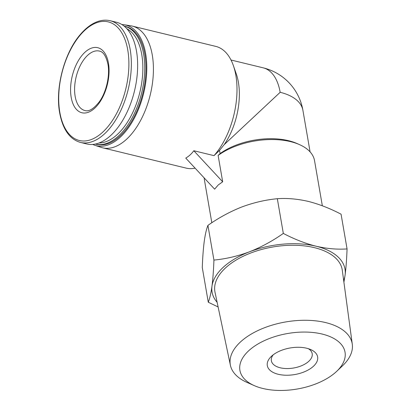 <?xml version="1.0" encoding="UTF-8"?>
<svg xmlns="http://www.w3.org/2000/svg" width="411" height="411" viewBox="0 0 411 411"><rect width="100%" height="100%" fill="white"/><g stroke="black" fill="none" stroke-linecap="round" stroke-linejoin="round"><path stroke-width="0.62" d="M121.913 24.562A62.097 33.486 103.7 0 1 124.297 24.778L130.719 25.785A62.636 33.774 103.7 0 1 132.203 26.078L215.796 46.397A62.636 33.774 103.7 0 1 233.376 65.616A62.636 33.774 103.7 0 1 214.013 155.641L193.797 150.729C191.649 153.76 188.968 156.216 185.757 158.101L214.64 189.168L218.205 184.996L222.68 181.796L218.123 155.43L220.09 153.591L219.536 150.354L224.149 144.693L280.163 92.305A52.998 27.984 -9.8 0 1 302.907 110.318A52.998 52.998 0 0 0 263.199 67.836A52.998 28.58 103.7 0 1 280.163 92.305M220.09 153.591A52.998 27.984 -9.8 0 1 296.983 143.506L299.47 144.605A55.891 29.515 -9.8 0 1 314.533 160.629L322.337 205.788M218.123 155.43A55.891 29.515 -9.8 0 1 299.47 144.605M211.824 222.747L204.38 179.653A55.891 29.515 -9.8 0 1 204.18 177.922M132.203 26.078A62.636 33.774 103.7 0 1 150.231 94.92A62.636 33.774 103.7 0 1 102.616 147.811A62.636 33.774 103.7 0 1 101.163 147.39L94.992 145.34A62.097 33.486 103.7 0 1 92.778 144.436M195.091 168.145A62.636 33.774 103.7 0 1 186.209 168.125L102.616 147.811M208.274 302.234L202.279 267.52C202.649 257.414 203.296 248.712 204.236 241.401C205.223 234.383 206.456 229.04 207.93 225.367C218.709 217.794 229.98 211.67 241.755 206.995C253.577 202.608 265.434 199.849 277.327 198.708C287.13 198.01 297.461 198.914 308.327 201.411C319.244 204.21 330.156 208.469 341.068 214.198L347.064 248.917C337.261 249.611 326.925 248.712 316.064 246.21C305.142 243.415 294.23 239.151 283.323 233.422C272.55 240.995 261.273 247.119 249.498 251.794C237.676 256.181 225.824 258.945 213.931 260.081C213.561 270.186 212.908 278.889 211.973 286.2C210.987 293.218 209.754 298.566 208.274 302.234L218.113 306.966M207.93 225.367L213.931 260.081M343.909 282.213L345.106 275.031C346.041 267.725 346.694 259.017 347.064 248.917M277.327 198.708L283.323 233.422M306.673 348.23A25.539 13.486 -9.8 0 1 310.752 349.591A25.539 13.486 -9.8 0 1 311.255 368.05A25.539 13.486 -9.8 0 1 277.05 373.959A25.539 13.486 -9.8 0 1 271.337 356.399A25.539 13.486 -9.8 0 1 306.673 348.23M262.799 388.462A53.338 28.164 170.2 0 0 336.614 371.405A53.338 28.164 170.2 0 0 324.675 334.729A53.338 28.164 170.2 0 0 253.233 347.069A53.338 28.164 170.2 0 0 254.286 385.626A53.338 28.164 170.2 0 0 262.799 388.462M336.614 371.405L342.43 365.898A61.856 32.659 170.2 0 0 352.289 344.233A61.856 32.659 170.2 0 0 307.135 320.292A61.856 32.659 170.2 0 0 240.62 341.829A61.856 32.659 170.2 0 0 230.407 365.281A61.856 32.659 170.2 0 0 246.96 382.389L254.286 385.626M230.407 365.281L215.01 292.262A64.599 34.108 -9.8 0 1 225.68 267.767A64.599 34.108 -9.8 0 1 295.139 245.28A64.599 34.108 -9.8 0 1 342.296 270.279L352.289 344.233M217.126 302.306A67.455 35.618 -9.8 0 1 211.973 286.2A67.455 35.618 -9.8 0 1 249.498 251.794A67.455 35.618 -9.8 0 1 316.064 246.21A67.455 35.618 -9.8 0 1 345.106 275.031A67.455 35.618 -9.8 0 1 343.668 280.446M219.536 150.354L214.013 155.641M233.376 65.616L236.284 73.939A52.998 28.58 103.7 0 1 224.149 144.693M71.185 97.315A33.486 18.058 103.7 0 1 94.931 47.429A33.486 18.058 103.7 0 1 103.315 95.963A33.486 18.058 103.7 0 1 71.185 97.315M110.133 20.714L116.431 22.245A62.636 33.774 103.7 0 1 134.459 91.088A62.636 33.774 103.7 0 1 86.844 143.978L80.546 142.447A62.636 33.774 103.7 0 0 128.16 89.557A62.636 33.774 103.7 0 0 110.133 20.714C104.564 19.409 98.799 20.422 92.845 23.761C88.56 26.196 84.466 29.69 80.556 34.247C64.399 52.505 54.992 87.964 59.672 112.876C62.77 129.465 69.731 139.324 80.546 142.447M126.835 28.724A59.348 32.001 103.7 0 1 139.832 92.393A59.348 32.001 103.7 0 1 99.061 142.997M124.055 26.083A60.71 32.736 103.7 0 1 124.189 26.114A60.71 32.736 103.7 0 1 141.661 92.84A60.71 32.736 103.7 0 1 95.511 144.102A60.71 32.736 103.7 0 1 95.383 144.066M124.189 26.114L125.442 26.417A60.71 32.736 103.7 0 1 142.91 93.143A60.71 32.736 103.7 0 1 96.765 144.405L95.511 144.102M124.297 24.778A62.097 33.486 103.7 0 1 143.639 93.318A62.097 33.486 103.7 0 1 94.992 145.34M193.797 150.729L222.68 181.796M308.425 348.718A20.72 10.938 -9.8 0 1 312.19 353.701A20.72 10.938 -9.8 0 1 293.634 368.004A20.72 10.938 -9.8 0 1 271.358 360.75A20.72 10.938 -9.8 0 1 273.233 354.796M59.831 112.342A61.044 32.916 103.7 0 1 103.125 21.398A61.044 32.916 103.7 0 1 118.404 109.876A61.044 32.916 103.7 0 1 59.831 112.342M75.156 96.415A30.594 16.497 103.7 0 1 80.839 64.46A30.594 16.497 103.7 0 1 99.4 51.082C103.372 51.745 106.254 56.328 108.057 64.84C110.056 77.222 105.596 93.492 99.154 102.01C93.58 108.951 88.848 111.792 84.949 110.544A30.594 16.497 103.7 0 1 75.156 96.415M310.089 151.885L302.907 110.318M231.008 60.011L263.199 67.836"/></g></svg>
